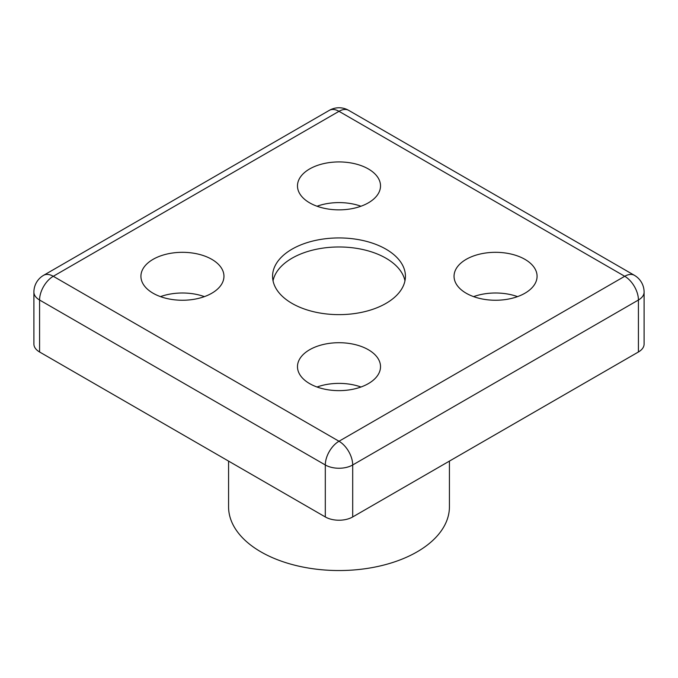 <?xml version="1.0" encoding="UTF-8"?>
<svg xmlns="http://www.w3.org/2000/svg" width="678" height="678" viewBox="0 0 678 678"><rect width="100%" height="100%" fill="white"/><g stroke="black" fill="none" stroke-linecap="round" stroke-linejoin="round"><path stroke-width="1.02" d="M211.79 259.335A41.519 23.967 180 0 1 223.952 276.285A41.519 23.967 180 0 1 198.323 298.43A41.519 23.967 180 0 1 153.084 293.235A41.519 23.967 180 0 1 140.922 276.285A41.519 23.967 180 0 1 166.551 254.14A41.519 23.967 180 0 1 211.79 259.335M524.916 259.335A41.519 23.967 180 0 1 537.078 276.285A41.519 23.967 180 0 1 511.449 298.43A41.519 23.967 180 0 1 466.21 293.235A41.519 23.967 180 0 1 454.048 276.285A41.519 23.967 180 0 1 479.677 254.14A41.519 23.967 180 0 1 524.916 259.335M368.357 168.949A41.519 23.967 180 0 1 380.519 185.891A41.519 23.967 180 0 1 354.891 208.036A41.519 23.967 180 0 1 309.643 202.841A41.519 23.967 180 0 1 297.481 185.891A41.519 23.967 180 0 1 323.109 163.754A41.519 23.967 180 0 1 368.357 168.949M368.357 349.729A41.519 23.967 180 0 1 380.519 366.679A41.519 23.967 180 0 1 354.891 388.816A41.519 23.967 180 0 1 309.643 383.621A41.519 23.967 180 0 1 297.481 366.679A41.519 23.967 180 0 1 323.109 344.534A41.519 23.967 180 0 1 368.357 349.729M292.032 303.405A66.427 38.349 180 0 1 272.573 276.285A66.427 38.349 180 0 1 313.583 240.851A66.427 38.349 180 0 1 385.968 249.165A66.427 38.349 180 0 1 405.427 276.285A66.427 38.349 180 0 1 364.417 311.719A66.427 38.349 180 0 1 292.032 303.405M404.961 280.802A66.427 38.349 0 0 0 385.968 258.208A66.427 38.349 0 0 0 317.245 249.089A66.427 38.349 0 0 0 273.039 280.802M228.571 461.108L228.571 506.788A110.429 63.757 0 0 0 260.911 551.867A110.429 63.757 0 0 0 381.256 565.689A110.429 63.757 0 0 0 449.429 506.788L449.429 461.108M360.967 387.011A41.519 23.967 0 0 0 317.033 387.011M360.967 206.231A41.519 23.967 0 0 0 317.033 206.231M517.526 296.625A41.519 23.967 0 0 0 473.591 296.625M204.409 296.625A41.519 23.967 0 0 0 160.474 296.625M33.9 292.099A19.374 11.187 0 0 0 39.578 300.015A19.374 11.187 -60 0 1 53.274 276.285A19.374 11.187 60 0 0 43.587 275.327A19.374 19.374 0 0 0 33.9 292.099L33.9 344.077A19.374 11.187 0 0 0 39.578 351.984L325.304 516.95A19.374 11.187 0 0 0 352.696 516.95L638.422 351.984A19.374 11.187 0 0 0 644.1 344.077L644.1 292.099A19.374 19.374 0 0 0 634.413 275.327A19.374 11.187 -60 0 0 624.726 276.285A19.374 11.187 60 0 1 638.422 300.015A19.374 11.187 0 0 0 644.1 292.099M39.578 351.984L39.578 300.015L325.304 464.972A19.374 11.187 0 0 0 352.696 464.972L638.422 300.015L638.422 351.984M325.304 516.95L325.304 464.972A19.374 11.187 -60 0 1 339 441.251A19.374 11.187 60 0 1 352.696 464.972L352.696 516.95M339 111.319A19.374 11.187 -60 0 1 348.687 110.361A19.374 19.374 0 0 0 329.313 110.361A19.374 11.187 60 0 1 339 111.319L624.726 276.285L339 441.251L53.274 276.285L339 111.319M43.587 275.327L329.313 110.361M348.687 110.361L634.413 275.327"/></g></svg>
